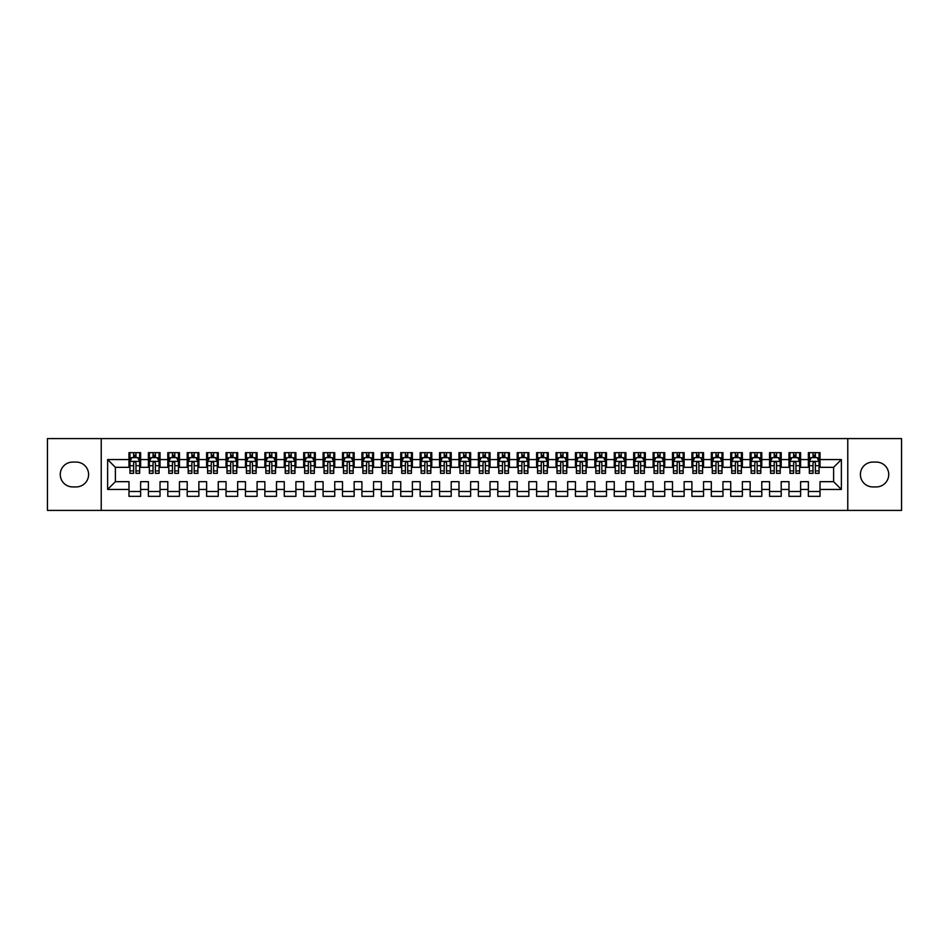 <?xml version="1.0" encoding="UTF-8"?>
<svg xmlns="http://www.w3.org/2000/svg" width="949" height="949" viewBox="0 0 949 949"><rect width="100%" height="100%" fill="white"/><g stroke="black" fill="none" stroke-linecap="round" stroke-linejoin="round"><path stroke-width="1.42" d="M847.777 510.408L901.55 510.408L901.55 438.592L847.777 438.592L847.777 510.408L101.223 510.408L101.223 438.592L47.45 438.592L47.45 510.408L101.223 510.408M847.777 438.592L101.223 438.592M107.628 489.447L107.628 459.553L128.981 459.553L128.981 467.323L115.387 467.323L115.387 481.677L107.628 489.447L128.981 489.447L128.981 496.339L140.63 496.339L140.63 489.447L148.388 489.447L148.388 496.339L160.037 496.339L160.037 489.447L167.795 489.447L167.795 496.339L179.444 496.339L179.444 489.447L187.214 489.447L187.214 496.339L198.863 496.339L198.863 489.447L206.621 489.447L206.621 496.339L218.27 496.339L218.27 489.447L226.04 489.447L226.04 496.339L237.677 496.339L237.677 489.447L245.447 489.447L245.447 496.339L257.096 496.339L257.096 489.447L264.854 489.447L264.854 496.339L276.503 496.339L276.503 489.447L284.273 489.447L284.273 496.339L295.91 496.339L295.91 489.447L303.68 489.447L303.68 496.339L315.329 496.339L315.329 489.447L323.087 489.447L323.087 496.339L334.736 496.339L334.736 489.447L342.506 489.447L342.506 496.339L354.155 496.339L354.155 489.447L361.913 489.447L361.913 496.339L373.562 496.339L373.562 489.447L381.32 489.447L381.32 496.339L392.969 496.339L392.969 489.447L400.739 489.447L400.739 496.339L412.388 496.339L412.388 489.447L420.146 489.447L420.146 496.339L431.795 496.339L431.795 489.447L439.565 489.447L439.565 496.339L451.202 496.339L451.202 489.447L458.972 489.447L458.972 496.339L470.621 496.339L470.621 489.447L478.379 489.447L478.379 496.339L490.028 496.339L490.028 489.447L497.798 489.447L497.798 496.339L509.435 496.339L509.435 489.447L517.205 489.447L517.205 496.339L528.854 496.339L528.854 489.447L536.612 489.447L536.612 496.339L548.261 496.339L548.261 489.447L556.031 489.447L556.031 496.339L567.68 496.339L567.68 489.447L575.438 489.447L575.438 496.339L587.087 496.339L587.087 489.447L594.845 489.447L594.845 496.339L606.494 496.339L606.494 489.447L614.264 489.447L614.264 496.339L625.913 496.339L625.913 489.447L633.671 489.447L633.671 496.339L645.32 496.339L645.32 489.447L653.09 489.447L653.09 496.339L664.727 496.339L664.727 489.447L672.497 489.447L672.497 496.339L684.146 496.339L684.146 489.447L691.904 489.447L691.904 496.339L703.553 496.339L703.553 489.447L711.323 489.447L711.323 496.339L722.96 496.339L722.96 489.447L730.73 489.447L730.73 496.339L742.379 496.339L742.379 489.447L750.137 489.447L750.137 496.339L761.786 496.339L761.786 489.447L769.556 489.447L769.556 496.339L781.205 496.339L781.205 489.447L788.963 489.447L788.963 496.339L800.612 496.339L800.612 489.447L808.37 489.447L808.37 496.339L820.019 496.339L820.019 481.677L833.613 481.677L833.613 467.323L820.019 467.323L820.019 459.553L841.372 459.553L841.372 489.447L820.019 489.447M820.019 459.553L820.019 452.661L808.37 452.661L808.37 459.553L800.612 459.553L800.612 452.661L788.963 452.661L788.963 459.553L781.205 459.553L781.205 452.661L769.556 452.661L769.556 459.553L761.786 459.553L761.786 452.661L750.137 452.661L750.137 459.553L742.379 459.553L742.379 452.661L730.73 452.661L730.73 459.553L722.96 459.553L722.96 452.661L711.323 452.661L711.323 459.553L703.553 459.553L703.553 452.661L691.904 452.661L691.904 459.553L684.146 459.553L684.146 452.661L672.497 452.661L672.497 459.553L664.727 459.553L664.727 452.661L653.09 452.661L653.09 459.553L645.32 459.553L645.32 452.661L633.671 452.661L633.671 459.553L625.913 459.553L625.913 452.661L614.264 452.661L614.264 459.553L606.494 459.553L606.494 452.661L594.845 452.661L594.845 459.553L587.087 459.553L587.087 452.661L575.438 452.661L575.438 459.553L567.68 459.553L567.68 452.661L556.031 452.661L556.031 459.553L548.261 459.553L548.261 452.661L536.612 452.661L536.612 459.553L528.854 459.553L528.854 452.661L517.205 452.661L517.205 459.553L509.435 459.553L509.435 452.661L497.798 452.661L497.798 459.553L490.028 459.553L490.028 452.661L478.379 452.661L478.379 459.553L470.621 459.553L470.621 452.661L458.972 452.661L458.972 459.553L451.202 459.553L451.202 452.661L439.565 452.661L439.565 459.553L431.795 459.553L431.795 452.661L420.146 452.661L420.146 459.553L412.388 459.553L412.388 452.661L400.739 452.661L400.739 459.553L392.969 459.553L392.969 452.661L381.32 452.661L381.32 459.553L373.562 459.553L373.562 452.661L361.913 452.661L361.913 459.553L354.155 459.553L354.155 452.661L342.506 452.661L342.506 459.553L334.736 459.553L334.736 452.661L323.087 452.661L323.087 459.553L315.329 459.553L315.329 452.661L303.68 452.661L303.68 459.553L295.91 459.553L295.91 452.661L284.273 452.661L284.273 459.553L276.503 459.553L276.503 452.661L264.854 452.661L264.854 459.553L257.096 459.553L257.096 452.661L245.447 452.661L245.447 459.553L237.677 459.553L237.677 452.661L226.04 452.661L226.04 459.553L218.27 459.553L218.27 452.661L206.621 452.661L206.621 459.553L198.863 459.553L198.863 452.661L187.214 452.661L187.214 459.553L179.444 459.553L179.444 452.661L167.795 452.661L167.795 459.553L160.037 459.553L160.037 452.661L148.388 452.661L148.388 459.553L140.63 459.553L140.63 452.661L128.981 452.661L128.981 459.553M800.612 489.447L800.612 481.677L808.37 481.677L808.37 489.447M841.372 459.553L833.613 467.323M781.205 489.447L781.205 481.677L788.963 481.677L788.963 489.447M808.37 459.553L808.37 467.323L800.612 467.323L800.612 459.553M761.786 489.447L761.786 481.677L769.556 481.677L769.556 489.447M788.963 459.553L788.963 467.323L781.205 467.323L781.205 459.553M742.379 489.447L742.379 481.677L750.137 481.677L750.137 489.447M769.556 459.553L769.556 467.323L761.786 467.323L761.786 459.553M722.96 489.447L722.96 481.677L730.73 481.677L730.73 489.447M750.137 459.553L750.137 467.323L742.379 467.323L742.379 459.553M703.553 489.447L703.553 481.677L711.323 481.677L711.323 489.447M730.73 459.553L730.73 467.323L722.96 467.323L722.96 459.553M684.146 489.447L684.146 481.677L691.904 481.677L691.904 489.447M711.323 459.553L711.323 467.323L703.553 467.323L703.553 459.553M664.727 489.447L664.727 481.677L672.497 481.677L672.497 489.447M691.904 459.553L691.904 467.323L684.146 467.323L684.146 459.553M645.32 489.447L645.32 481.677L653.09 481.677L653.09 489.447M672.497 459.553L672.497 467.323L664.727 467.323L664.727 459.553M625.913 489.447L625.913 481.677L633.671 481.677L633.671 489.447M653.09 459.553L653.09 467.323L645.32 467.323L645.32 459.553M606.494 489.447L606.494 481.677L614.264 481.677L614.264 489.447M633.671 459.553L633.671 467.323L625.913 467.323L625.913 459.553M587.087 489.447L587.087 481.677L594.845 481.677L594.845 489.447M614.264 459.553L614.264 467.323L606.494 467.323L606.494 459.553M567.68 489.447L567.68 481.677L575.438 481.677L575.438 489.447M594.845 459.553L594.845 467.323L587.087 467.323L587.087 459.553M548.261 489.447L548.261 481.677L556.031 481.677L556.031 489.447M575.438 459.553L575.438 467.323L567.68 467.323L567.68 459.553M528.854 489.447L528.854 481.677L536.612 481.677L536.612 489.447M556.031 459.553L556.031 467.323L548.261 467.323L548.261 459.553M509.435 489.447L509.435 481.677L517.205 481.677L517.205 489.447M536.612 459.553L536.612 467.323L528.854 467.323L528.854 459.553M490.028 489.447L490.028 481.677L497.798 481.677L497.798 489.447M517.205 459.553L517.205 467.323L509.435 467.323L509.435 459.553M470.621 489.447L470.621 481.677L478.379 481.677L478.379 489.447M497.798 459.553L497.798 467.323L490.028 467.323L490.028 459.553M451.202 489.447L451.202 481.677L458.972 481.677L458.972 489.447M478.379 459.553L478.379 467.323L470.621 467.323L470.621 459.553M431.795 489.447L431.795 481.677L439.565 481.677L439.565 489.447M458.972 459.553L458.972 467.323L451.202 467.323L451.202 459.553M412.388 489.447L412.388 481.677L420.146 481.677L420.146 489.447M439.565 459.553L439.565 467.323L431.795 467.323L431.795 459.553M392.969 489.447L392.969 481.677L400.739 481.677L400.739 489.447M420.146 459.553L420.146 467.323L412.388 467.323L412.388 459.553M373.562 489.447L373.562 481.677L381.32 481.677L381.32 489.447M400.739 459.553L400.739 467.323L392.969 467.323L392.969 459.553M354.155 489.447L354.155 481.677L361.913 481.677L361.913 489.447M381.32 459.553L381.32 467.323L373.562 467.323L373.562 459.553M334.736 489.447L334.736 481.677L342.506 481.677L342.506 489.447M361.913 459.553L361.913 467.323L354.155 467.323L354.155 459.553M315.329 489.447L315.329 481.677L323.087 481.677L323.087 489.447M342.506 459.553L342.506 467.323L334.736 467.323L334.736 459.553M295.91 489.447L295.91 481.677L303.68 481.677L303.68 489.447M323.087 459.553L323.087 467.323L315.329 467.323L315.329 459.553M276.503 489.447L276.503 481.677L284.273 481.677L284.273 489.447M303.68 459.553L303.68 467.323L295.91 467.323L295.91 459.553M257.096 489.447L257.096 481.677L264.854 481.677L264.854 489.447M284.273 459.553L284.273 467.323L276.503 467.323L276.503 459.553M237.677 489.447L237.677 481.677L245.447 481.677L245.447 489.447M264.854 459.553L264.854 467.323L257.096 467.323L257.096 459.553M218.27 489.447L218.27 481.677L226.04 481.677L226.04 489.447M245.447 459.553L245.447 467.323L237.677 467.323L237.677 459.553M198.863 489.447L198.863 481.677L206.621 481.677L206.621 489.447M226.04 459.553L226.04 467.323L218.27 467.323L218.27 459.553M179.444 489.447L179.444 481.677L187.214 481.677L187.214 489.447M206.621 459.553L206.621 467.323L198.863 467.323L198.863 459.553M160.037 489.447L160.037 481.677L167.795 481.677L167.795 489.447M187.214 459.553L187.214 467.323L179.444 467.323L179.444 459.553M140.63 489.447L140.63 481.677L148.388 481.677L148.388 489.447M167.795 459.553L167.795 467.323L160.037 467.323L160.037 459.553M115.387 481.677L128.981 481.677L128.981 489.447M148.388 459.553L148.388 467.323L140.63 467.323L140.63 459.553M808.37 457.513L809.343 457.513M819.046 457.513L820.019 457.513M788.963 457.513L789.936 457.513M799.639 457.513L800.612 457.513M769.556 457.513L770.529 457.513M780.232 457.513L781.205 457.513M750.137 457.513L751.11 457.513M760.813 457.513L761.786 457.513M730.73 457.513L731.703 457.513M741.406 457.513L742.379 457.513M711.323 457.513L712.284 457.513M721.999 457.513L722.96 457.513M691.904 457.513L692.877 457.513M702.58 457.513L703.553 457.513M672.497 457.513L673.47 457.513M683.173 457.513L684.146 457.513M653.09 457.513L654.051 457.513M663.766 457.513L664.727 457.513M633.671 457.513L634.644 457.513M644.347 457.513L645.32 457.513M614.264 457.513L615.237 457.513M624.94 457.513L625.913 457.513M594.845 457.513L595.818 457.513M605.521 457.513L606.494 457.513M575.438 457.513L576.411 457.513M586.114 457.513L587.087 457.513M556.031 457.513L557.004 457.513M566.707 457.513L567.68 457.513M536.612 457.513L537.585 457.513M547.288 457.513L548.261 457.513M517.205 457.513L518.178 457.513M527.881 457.513L528.854 457.513M497.798 457.513L498.759 457.513M508.474 457.513L509.435 457.513M478.379 457.513L479.352 457.513M489.055 457.513L490.028 457.513M458.972 457.513L459.945 457.513M469.648 457.513L470.621 457.513M439.565 457.513L440.526 457.513M450.241 457.513L451.202 457.513M420.146 457.513L421.119 457.513M430.822 457.513L431.795 457.513M400.739 457.513L401.712 457.513M411.415 457.513L412.388 457.513M381.32 457.513L382.293 457.513M391.996 457.513L392.969 457.513M361.913 457.513L362.886 457.513M372.589 457.513L373.562 457.513M342.506 457.513L343.479 457.513M353.182 457.513L354.155 457.513M323.087 457.513L324.06 457.513M333.763 457.513L334.736 457.513M303.68 457.513L304.653 457.513M314.356 457.513L315.329 457.513M284.273 457.513L285.234 457.513M294.949 457.513L295.91 457.513M264.854 457.513L265.827 457.513M275.53 457.513L276.503 457.513M245.447 457.513L246.42 457.513M256.123 457.513L257.096 457.513M226.04 457.513L227.001 457.513M236.716 457.513L237.677 457.513M206.621 457.513L207.594 457.513M217.297 457.513L218.27 457.513M187.214 457.513L188.187 457.513M197.89 457.513L198.863 457.513M167.795 457.513L168.768 457.513M178.471 457.513L179.444 457.513M148.388 457.513L149.361 457.513M159.064 457.513L160.037 457.513M128.981 457.513L129.954 457.513M139.657 457.513L140.63 457.513M128.981 491.487L140.63 491.487M148.388 491.487L160.037 491.487M167.795 491.487L179.444 491.487M187.214 491.487L198.863 491.487M206.621 491.487L218.27 491.487M226.04 491.487L237.677 491.487M245.447 491.487L257.096 491.487M264.854 491.487L276.503 491.487M284.273 491.487L295.91 491.487M303.68 491.487L315.329 491.487M323.087 491.487L334.736 491.487M342.506 491.487L354.155 491.487M361.913 491.487L373.562 491.487M381.32 491.487L392.969 491.487M400.739 491.487L412.388 491.487M420.146 491.487L431.795 491.487M439.565 491.487L451.202 491.487M458.972 491.487L470.621 491.487M478.379 491.487L490.028 491.487M497.798 491.487L509.435 491.487M517.205 491.487L528.854 491.487M536.612 491.487L548.261 491.487M556.031 491.487L567.68 491.487M575.438 491.487L587.087 491.487M594.845 491.487L606.494 491.487M614.264 491.487L625.913 491.487M633.671 491.487L645.32 491.487M653.09 491.487L664.727 491.487M672.497 491.487L684.146 491.487M691.904 491.487L703.553 491.487M711.323 491.487L722.96 491.487M730.73 491.487L742.379 491.487M750.137 491.487L761.786 491.487M769.556 491.487L781.205 491.487M788.963 491.487L800.612 491.487M808.37 491.487L820.019 491.487M107.628 459.553L115.387 467.323M833.613 481.677L841.372 489.447M72.682 462.08A12.42 12.42 0 0 0 60.261 474.5A12.42 12.42 0 0 0 72.682 486.92L76.181 486.92A12.42 12.42 0 0 0 88.601 474.5A12.42 12.42 0 0 0 76.181 462.08L72.682 462.08M876.318 486.92A12.42 12.42 0 0 0 888.739 474.5A12.42 12.42 0 0 0 876.318 462.08L872.819 462.08A12.42 12.42 0 0 0 860.399 474.5A12.42 12.42 0 0 0 872.819 486.92L876.318 486.92M135.968 455.188L133.631 455.188M139.657 470.906L135.968 470.906L135.968 473.337L139.657 473.337L139.657 461.499L137.712 457.608L131.887 457.608L129.954 461.499L129.954 473.337L133.631 473.337L133.631 470.906L129.954 470.906M129.954 461.499L129.954 452.661M139.657 461.499L139.657 452.661M133.631 457.608L133.631 452.661M135.968 452.661L135.968 457.608M135.968 470.906L135.968 462.946C135.185 461.451 134.414 461.451 133.631 462.946L133.631 470.906M135.968 457.513L133.631 457.513M155.375 455.188L153.05 455.188M159.064 470.906L155.375 470.906L155.375 473.337L159.064 473.337L159.064 461.499L157.119 457.608L151.306 457.608L149.361 461.499L149.361 473.337L153.05 473.337L153.05 470.906L149.361 470.906M149.361 461.499L149.361 452.661M159.064 461.499L159.064 452.661M153.05 457.608L153.05 452.661M155.375 452.661L155.375 457.608M155.375 470.906L155.375 462.946C154.604 461.451 153.821 461.451 153.05 462.946L153.05 470.906M155.375 457.513L153.05 457.513M174.794 455.188L172.457 455.188M178.471 470.906L174.794 470.906L174.794 473.337L178.471 473.337L178.471 461.499L176.538 457.608L170.713 457.608L168.768 461.499L168.768 473.337L172.457 473.337L172.457 470.906L168.768 470.906M168.768 461.499L168.768 452.661M178.471 461.499L178.471 452.661M172.457 457.608L172.457 452.661M174.794 452.661L174.794 457.608M174.794 470.906L174.794 462.946C174.011 461.451 173.24 461.451 172.457 462.946L172.457 470.906M174.794 457.513L172.457 457.513M194.201 455.188L191.876 455.188M197.89 470.906L194.201 470.906L194.201 473.337L197.89 473.337L197.89 461.499L195.945 457.608L190.12 457.608L188.187 461.499L188.187 473.337L191.876 473.337L191.876 470.906L188.187 470.906M188.187 461.499L188.187 452.661M197.89 461.499L197.89 452.661M191.876 457.608L191.876 452.661M194.201 452.661L194.201 457.608M194.201 470.906L194.201 462.946C193.43 461.451 192.647 461.451 191.876 462.946L191.876 470.906M194.201 457.513L191.876 457.513M213.608 455.188L211.283 455.188M217.297 470.906L213.608 470.906L213.608 473.337L217.297 473.337L217.297 461.499L215.364 457.608L209.539 457.608L207.594 461.499L207.594 473.337L211.283 473.337L211.283 470.906L207.594 470.906M207.594 461.499L207.594 452.661M217.297 461.499L217.297 452.661M211.283 457.608L211.283 452.661M213.608 452.661L213.608 457.608M213.608 470.906L213.608 462.946C212.837 461.451 212.054 461.451 211.283 462.946L211.283 470.906M213.608 457.513L211.283 457.513M233.027 455.188L230.69 455.188M236.716 470.906L233.027 470.906L233.027 473.337L236.716 473.337L236.716 461.499L234.771 457.608L228.946 457.608L227.001 461.499L227.001 473.337L230.69 473.337L230.69 470.906L227.001 470.906M227.001 461.499L227.001 452.661M236.716 461.499L236.716 452.661M230.69 457.608L230.69 452.661M233.027 452.661L233.027 457.608M233.027 470.906L233.027 462.946C232.244 461.451 231.473 461.451 230.69 462.946L230.69 470.906M233.027 457.513L230.69 457.513M252.434 455.188L250.109 455.188M256.123 470.906L252.434 470.906L252.434 473.337L256.123 473.337L256.123 461.499L254.178 457.608L248.353 457.608L246.42 461.499L246.42 473.337L250.109 473.337L250.109 470.906L246.42 470.906M246.42 461.499L246.42 452.661M256.123 461.499L256.123 452.661M250.109 457.608L250.109 452.661M252.434 452.661L252.434 457.608M252.434 470.906L252.434 462.946C251.663 461.451 250.88 461.451 250.109 462.946L250.109 470.906M252.434 457.513L250.109 457.513M271.841 455.188L269.516 455.188M275.53 470.906L271.841 470.906L271.841 473.337L275.53 473.337L275.53 461.499L273.597 457.608L267.772 457.608L265.827 461.499L265.827 473.337L269.516 473.337L269.516 470.906L265.827 470.906M265.827 461.499L265.827 452.661M275.53 461.499L275.53 452.661M269.516 457.608L269.516 452.661M271.841 452.661L271.841 457.608M271.841 470.906L271.841 462.946C271.07 461.451 270.299 461.451 269.516 462.946L269.516 470.906M271.841 457.513L269.516 457.513M291.26 455.188L288.923 455.188M294.949 470.906L291.26 470.906L291.26 473.337L294.949 473.337L294.949 461.499L293.004 457.608L287.179 457.608L285.234 461.499L285.234 473.337L288.923 473.337L288.923 470.906L285.234 470.906M285.234 461.499L285.234 452.661M294.949 461.499L294.949 452.661M288.923 457.608L288.923 452.661M291.26 452.661L291.26 457.608M291.26 470.906L291.26 462.946C290.477 461.451 289.706 461.451 288.923 462.946L288.923 470.906M291.26 457.513L288.923 457.513M310.667 455.188L308.342 455.188M314.356 470.906L310.667 470.906L310.667 473.337L314.356 473.337L314.356 461.499L312.411 457.608L306.586 457.608L304.653 461.499L304.653 473.337L308.342 473.337L308.342 470.906L304.653 470.906M304.653 461.499L304.653 452.661M314.356 461.499L314.356 452.661M308.342 457.608L308.342 452.661M310.667 452.661L310.667 457.608M310.667 470.906L310.667 462.946C309.896 461.451 309.113 461.451 308.342 462.946L308.342 470.906M310.667 457.513L308.342 457.513M330.074 455.188L327.749 455.188M333.763 470.906L330.074 470.906L330.074 473.337L333.763 473.337L333.763 461.499L331.83 457.608L326.005 457.608L324.06 461.499L324.06 473.337L327.749 473.337L327.749 470.906L324.06 470.906M324.06 461.499L324.06 452.661M333.763 461.499L333.763 452.661M327.749 457.608L327.749 452.661M330.074 452.661L330.074 457.608M330.074 470.906L330.074 462.946C329.303 461.451 328.532 461.451 327.749 462.946L327.749 470.906M330.074 457.513L327.749 457.513M349.493 455.188L347.156 455.188M353.182 470.906L349.493 470.906L349.493 473.337L353.182 473.337L353.182 461.499L351.237 457.608L345.412 457.608L343.479 461.499L343.479 473.337L347.156 473.337L347.156 470.906L343.479 470.906M343.479 461.499L343.479 452.661M353.182 461.499L353.182 452.661M347.156 457.608L347.156 452.661M349.493 452.661L349.493 457.608M349.493 470.906L349.493 462.946C348.71 461.451 347.939 461.451 347.156 462.946L347.156 470.906M349.493 457.513L347.156 457.513M368.9 455.188L366.575 455.188M372.589 470.906L368.9 470.906L368.9 473.337L372.589 473.337L372.589 461.499L370.644 457.608L364.831 457.608L362.886 461.499L362.886 473.337L366.575 473.337L366.575 470.906L362.886 470.906M362.886 461.499L362.886 452.661M372.589 461.499L372.589 452.661M366.575 457.608L366.575 452.661M368.9 452.661L368.9 457.608M368.9 470.906L368.9 462.946C368.129 461.451 367.346 461.451 366.575 462.946L366.575 470.906M368.9 457.513L366.575 457.513M388.319 455.188L385.982 455.188M391.996 470.906L388.319 470.906L388.319 473.337L391.996 473.337L391.996 461.499L390.063 457.608L384.238 457.608L382.293 461.499L382.293 473.337L385.982 473.337L385.982 470.906L382.293 470.906M382.293 461.499L382.293 452.661M391.996 461.499L391.996 452.661M385.982 457.608L385.982 452.661M388.319 452.661L388.319 457.608M388.319 470.906L388.319 462.946C387.536 461.451 386.765 461.451 385.982 462.946L385.982 470.906M388.319 457.513L385.982 457.513M407.726 455.188L405.401 455.188M411.415 470.906L407.726 470.906L407.726 473.337L411.415 473.337L411.415 461.499L409.47 457.608L403.645 457.608L401.712 461.499L401.712 473.337L405.401 473.337L405.401 470.906L401.712 470.906M401.712 461.499L401.712 452.661M411.415 461.499L411.415 452.661M405.401 457.608L405.401 452.661M407.726 452.661L407.726 457.608M407.726 470.906L407.726 462.946C406.955 461.451 406.172 461.451 405.401 462.946L405.401 470.906M407.726 457.513L405.401 457.513M427.133 455.188L424.808 455.188M430.822 470.906L427.133 470.906L427.133 473.337L430.822 473.337L430.822 461.499L428.889 457.608L423.064 457.608L421.119 461.499L421.119 473.337L424.808 473.337L424.808 470.906L421.119 470.906M421.119 461.499L421.119 452.661M430.822 461.499L430.822 452.661M424.808 457.608L424.808 452.661M427.133 452.661L427.133 457.608M427.133 470.906L427.133 462.946C426.362 461.451 425.579 461.451 424.808 462.946L424.808 470.906M427.133 457.513L424.808 457.513M446.552 455.188L444.215 455.188M450.241 470.906L446.552 470.906L446.552 473.337L450.241 473.337L450.241 461.499L448.296 457.608L442.471 457.608L440.526 461.499L440.526 473.337L444.215 473.337L444.215 470.906L440.526 470.906M440.526 461.499L440.526 452.661M450.241 461.499L450.241 452.661M444.215 457.608L444.215 452.661M446.552 452.661L446.552 457.608M446.552 470.906L446.552 462.946C445.769 461.451 444.998 461.451 444.215 462.946L444.215 470.906M446.552 457.513L444.215 457.513M465.959 455.188L463.634 455.188M469.648 470.906L465.959 470.906L465.959 473.337L469.648 473.337L469.648 461.499L467.703 457.608L461.878 457.608L459.945 461.499L459.945 473.337L463.634 473.337L463.634 470.906L459.945 470.906M459.945 461.499L459.945 452.661M469.648 461.499L469.648 452.661M463.634 457.608L463.634 452.661M465.959 452.661L465.959 457.608M465.959 470.906L465.959 462.946C465.188 461.451 464.405 461.451 463.634 462.946L463.634 470.906M465.959 457.513L463.634 457.513M485.366 455.188L483.041 455.188M489.055 470.906L485.366 470.906L485.366 473.337L489.055 473.337L489.055 461.499L487.122 457.608L481.297 457.608L479.352 461.499L479.352 473.337L483.041 473.337L483.041 470.906L479.352 470.906M479.352 461.499L479.352 452.661M489.055 461.499L489.055 452.661M483.041 457.608L483.041 452.661M485.366 452.661L485.366 457.608M485.366 470.906L485.366 462.946C484.595 461.451 483.824 461.451 483.041 462.946L483.041 470.906M485.366 457.513L483.041 457.513M504.785 455.188L502.448 455.188M508.474 470.906L504.785 470.906L504.785 473.337L508.474 473.337L508.474 461.499L506.529 457.608L500.704 457.608L498.759 461.499L498.759 473.337L502.448 473.337L502.448 470.906L498.759 470.906M498.759 461.499L498.759 452.661M508.474 461.499L508.474 452.661M502.448 457.608L502.448 452.661M504.785 452.661L504.785 457.608M504.785 470.906L504.785 462.946C504.002 461.451 503.231 461.451 502.448 462.946L502.448 470.906M504.785 457.513L502.448 457.513M524.192 455.188L521.867 455.188M527.881 470.906L524.192 470.906L524.192 473.337L527.881 473.337L527.881 461.499L525.936 457.608L520.111 457.608L518.178 461.499L518.178 473.337L521.867 473.337L521.867 470.906L518.178 470.906M518.178 461.499L518.178 452.661M527.881 461.499L527.881 452.661M521.867 457.608L521.867 452.661M524.192 452.661L524.192 457.608M524.192 470.906L524.192 462.946C523.421 461.451 522.638 461.451 521.867 462.946L521.867 470.906M524.192 457.513L521.867 457.513M543.599 455.188L541.274 455.188M547.288 470.906L543.599 470.906L543.599 473.337L547.288 473.337L547.288 461.499L545.355 457.608L539.53 457.608L537.585 461.499L537.585 473.337L541.274 473.337L541.274 470.906L537.585 470.906M537.585 461.499L537.585 452.661M547.288 461.499L547.288 452.661M541.274 457.608L541.274 452.661M543.599 452.661L543.599 457.608M543.599 470.906L543.599 462.946C542.828 461.451 542.057 461.451 541.274 462.946L541.274 470.906M543.599 457.513L541.274 457.513M563.018 455.188L560.681 455.188M566.707 470.906L563.018 470.906L563.018 473.337L566.707 473.337L566.707 461.499L564.762 457.608L558.937 457.608L557.004 461.499L557.004 473.337L560.681 473.337L560.681 470.906L557.004 470.906M557.004 461.499L557.004 452.661M566.707 461.499L566.707 452.661M560.681 457.608L560.681 452.661M563.018 452.661L563.018 457.608M563.018 470.906L563.018 462.946C562.235 461.451 561.464 461.451 560.681 462.946L560.681 470.906M563.018 457.513L560.681 457.513M582.425 455.188L580.1 455.188M586.114 470.906L582.425 470.906L582.425 473.337L586.114 473.337L586.114 461.499L584.169 457.608L578.356 457.608L576.411 461.499L576.411 473.337L580.1 473.337L580.1 470.906L576.411 470.906M576.411 461.499L576.411 452.661M586.114 461.499L586.114 452.661M580.1 457.608L580.1 452.661M582.425 452.661L582.425 457.608M582.425 470.906L582.425 462.946C581.654 461.451 580.871 461.451 580.1 462.946L580.1 470.906M582.425 457.513L580.1 457.513M601.844 455.188L599.507 455.188M605.521 470.906L601.844 470.906L601.844 473.337L605.521 473.337L605.521 461.499L603.588 457.608L597.763 457.608L595.818 461.499L595.818 473.337L599.507 473.337L599.507 470.906L595.818 470.906M595.818 461.499L595.818 452.661M605.521 461.499L605.521 452.661M599.507 457.608L599.507 452.661M601.844 452.661L601.844 457.608M601.844 470.906L601.844 462.946C601.061 461.451 600.29 461.451 599.507 462.946L599.507 470.906M601.844 457.513L599.507 457.513M621.251 455.188L618.926 455.188M624.94 470.906L621.251 470.906L621.251 473.337L624.94 473.337L624.94 461.499L622.995 457.608L617.17 457.608L615.237 461.499L615.237 473.337L618.926 473.337L618.926 470.906L615.237 470.906M615.237 461.499L615.237 452.661M624.94 461.499L624.94 452.661M618.926 457.608L618.926 452.661M621.251 452.661L621.251 457.608M621.251 470.906L621.251 462.946C620.48 461.451 619.697 461.451 618.926 462.946L618.926 470.906M621.251 457.513L618.926 457.513M640.658 455.188L638.333 455.188M644.347 470.906L640.658 470.906L640.658 473.337L644.347 473.337L644.347 461.499L642.414 457.608L636.589 457.608L634.644 461.499L634.644 473.337L638.333 473.337L638.333 470.906L634.644 470.906M634.644 461.499L634.644 452.661M644.347 461.499L644.347 452.661M638.333 457.608L638.333 452.661M640.658 452.661L640.658 457.608M640.658 470.906L640.658 462.946C639.887 461.451 639.104 461.451 638.333 462.946L638.333 470.906M640.658 457.513L638.333 457.513M660.077 455.188L657.74 455.188M663.766 470.906L660.077 470.906L660.077 473.337L663.766 473.337L663.766 461.499L661.821 457.608L655.996 457.608L654.051 461.499L654.051 473.337L657.74 473.337L657.74 470.906L654.051 470.906M654.051 461.499L654.051 452.661M663.766 461.499L663.766 452.661M657.74 457.608L657.74 452.661M660.077 452.661L660.077 457.608M660.077 470.906L660.077 462.946C659.294 461.451 658.523 461.451 657.74 462.946L657.74 470.906M660.077 457.513L657.74 457.513M679.484 455.188L677.159 455.188M683.173 470.906L679.484 470.906L679.484 473.337L683.173 473.337L683.173 461.499L681.228 457.608L675.403 457.608L673.47 461.499L673.47 473.337L677.159 473.337L677.159 470.906L673.47 470.906M673.47 461.499L673.47 452.661M683.173 461.499L683.173 452.661M677.159 457.608L677.159 452.661M679.484 452.661L679.484 457.608M679.484 470.906L679.484 462.946C678.713 461.451 677.93 461.451 677.159 462.946L677.159 470.906M679.484 457.513L677.159 457.513M698.891 455.188L696.566 455.188M702.58 470.906L698.891 470.906L698.891 473.337L702.58 473.337L702.58 461.499L700.647 457.608L694.822 457.608L692.877 461.499L692.877 473.337L696.566 473.337L696.566 470.906L692.877 470.906M692.877 461.499L692.877 452.661M702.58 461.499L702.58 452.661M696.566 457.608L696.566 452.661M698.891 452.661L698.891 457.608M698.891 470.906L698.891 462.946C698.12 461.451 697.349 461.451 696.566 462.946L696.566 470.906M698.891 457.513L696.566 457.513M718.31 455.188L715.973 455.188M721.999 470.906L718.31 470.906L718.31 473.337L721.999 473.337L721.999 461.499L720.054 457.608L714.229 457.608L712.284 461.499L712.284 473.337L715.973 473.337L715.973 470.906L712.284 470.906M712.284 461.499L712.284 452.661M721.999 461.499L721.999 452.661M715.973 457.608L715.973 452.661M718.31 452.661L718.31 457.608M718.31 470.906L718.31 462.946C717.527 461.451 716.756 461.451 715.973 462.946L715.973 470.906M718.31 457.513L715.973 457.513M737.717 455.188L735.392 455.188M741.406 470.906L737.717 470.906L737.717 473.337L741.406 473.337L741.406 461.499L739.461 457.608L733.636 457.608L731.703 461.499L731.703 473.337L735.392 473.337L735.392 470.906L731.703 470.906M731.703 461.499L731.703 452.661M741.406 461.499L741.406 452.661M735.392 457.608L735.392 452.661M737.717 452.661L737.717 457.608M737.717 470.906L737.717 462.946C736.946 461.451 736.163 461.451 735.392 462.946L735.392 470.906M737.717 457.513L735.392 457.513M757.124 455.188L754.799 455.188M760.813 470.906L757.124 470.906L757.124 473.337L760.813 473.337L760.813 461.499L758.88 457.608L753.055 457.608L751.11 461.499L751.11 473.337L754.799 473.337L754.799 470.906L751.11 470.906M751.11 461.499L751.11 452.661M760.813 461.499L760.813 452.661M754.799 457.608L754.799 452.661M757.124 452.661L757.124 457.608M757.124 470.906L757.124 462.946C756.353 461.451 755.582 461.451 754.799 462.946L754.799 470.906M757.124 457.513L754.799 457.513M776.543 455.188L774.206 455.188M780.232 470.906L776.543 470.906L776.543 473.337L780.232 473.337L780.232 461.499L778.287 457.608L772.462 457.608L770.529 461.499L770.529 473.337L774.206 473.337L774.206 470.906L770.529 470.906M770.529 461.499L770.529 452.661M780.232 461.499L780.232 452.661M774.206 457.608L774.206 452.661M776.543 452.661L776.543 457.608M776.543 470.906L776.543 462.946C775.76 461.451 774.989 461.451 774.206 462.946L774.206 470.906M776.543 457.513L774.206 457.513M795.95 455.188L793.625 455.188M799.639 470.906L795.95 470.906L795.95 473.337L799.639 473.337L799.639 461.499L797.694 457.608L791.881 457.608L789.936 461.499L789.936 473.337L793.625 473.337L793.625 470.906L789.936 470.906M789.936 461.499L789.936 452.661M799.639 461.499L799.639 452.661M793.625 457.608L793.625 452.661M795.95 452.661L795.95 457.608M795.95 470.906L795.95 462.946C795.179 461.451 794.396 461.451 793.625 462.946L793.625 470.906M795.95 457.513L793.625 457.513M815.369 455.188L813.032 455.188M819.046 470.906L815.369 470.906L815.369 473.337L819.046 473.337L819.046 461.499L817.113 457.608L811.288 457.608L809.343 461.499L809.343 473.337L813.032 473.337L813.032 470.906L809.343 470.906M809.343 461.499L809.343 452.661M819.046 461.499L819.046 452.661M813.032 457.608L813.032 452.661M815.369 452.661L815.369 457.608M815.369 470.906L815.369 462.946C814.586 461.451 813.815 461.451 813.032 462.946L813.032 470.906M815.369 457.513L813.032 457.513M139.61 461.392L130.001 461.392M129.954 457.845L131.769 457.845M137.83 457.845L139.657 457.845M133.631 465.698L129.954 465.698M139.657 465.698L135.968 465.698M135.968 456.422L133.631 456.422M159.017 461.392L149.408 461.392M149.361 457.845L151.188 457.845M157.237 457.845L159.064 457.845M153.05 465.698L149.361 465.698M159.064 465.698L155.375 465.698M155.375 456.422L153.05 456.422M178.424 461.392L168.815 461.392M168.768 457.845L170.595 457.845M176.656 457.845L178.471 457.845M172.457 465.698L168.768 465.698M178.471 465.698L174.794 465.698M174.794 456.422L172.457 456.422M197.843 461.392L188.234 461.392M188.187 457.845L190.002 457.845M196.063 457.845L197.89 457.845M191.876 465.698L188.187 465.698M197.89 465.698L194.201 465.698M194.201 456.422L191.876 456.422M217.25 461.392L207.641 461.392M207.594 457.845L209.421 457.845M215.47 457.845L217.297 457.845M211.283 465.698L207.594 465.698M217.297 465.698L213.608 465.698M213.608 456.422L211.283 456.422M236.657 461.392L227.048 461.392M227.001 457.845L228.828 457.845M234.889 457.845L236.716 457.845M230.69 465.698L227.001 465.698M236.716 465.698L233.027 465.698M233.027 456.422L230.69 456.422M256.076 461.392L246.467 461.392M246.42 457.845L248.247 457.845M254.296 457.845L256.123 457.845M250.109 465.698L246.42 465.698M256.123 465.698L252.434 465.698M252.434 456.422L250.109 456.422M275.483 461.392L265.874 461.392M265.827 457.845L267.654 457.845M273.703 457.845L275.53 457.845M269.516 465.698L265.827 465.698M275.53 465.698L271.841 465.698M271.841 456.422L269.516 456.422M294.902 461.392L285.293 461.392M285.234 457.845L287.061 457.845M293.122 457.845L294.949 457.845M288.923 465.698L285.234 465.698M294.949 465.698L291.26 465.698M291.26 456.422L288.923 456.422M314.309 461.392L304.7 461.392M304.653 457.845L306.48 457.845M312.529 457.845L314.356 457.845M308.342 465.698L304.653 465.698M314.356 465.698L310.667 465.698M310.667 456.422L308.342 456.422M333.716 461.392L324.107 461.392M324.06 457.845L325.887 457.845M331.948 457.845L333.763 457.845M327.749 465.698L324.06 465.698M333.763 465.698L330.074 465.698M330.074 456.422L327.749 456.422M353.135 461.392L343.526 461.392M343.479 457.845L345.294 457.845M351.355 457.845L353.182 457.845M347.156 465.698L343.479 465.698M353.182 465.698L349.493 465.698M349.493 456.422L347.156 456.422M372.542 461.392L362.933 461.392M362.886 457.845L364.713 457.845M370.762 457.845L372.589 457.845M366.575 465.698L362.886 465.698M372.589 465.698L368.9 465.698M368.9 456.422L366.575 456.422M391.949 461.392L382.34 461.392M382.293 457.845L384.12 457.845M390.181 457.845L391.996 457.845M385.982 465.698L382.293 465.698M391.996 465.698L388.319 465.698M388.319 456.422L385.982 456.422M411.368 461.392L401.759 461.392M401.712 457.845L403.527 457.845M409.588 457.845L411.415 457.845M405.401 465.698L401.712 465.698M411.415 465.698L407.726 465.698M407.726 456.422L405.401 456.422M430.775 461.392L421.166 461.392M421.119 457.845L422.946 457.845M428.995 457.845L430.822 457.845M424.808 465.698L421.119 465.698M430.822 465.698L427.133 465.698M427.133 456.422L424.808 456.422M450.182 461.392L440.573 461.392M440.526 457.845L442.353 457.845M448.414 457.845L450.241 457.845M444.215 465.698L440.526 465.698M450.241 465.698L446.552 465.698M446.552 456.422L444.215 456.422M469.601 461.392L459.992 461.392M459.945 457.845L461.772 457.845M467.821 457.845L469.648 457.845M463.634 465.698L459.945 465.698M469.648 465.698L465.959 465.698M465.959 456.422L463.634 456.422M489.008 461.392L479.399 461.392M479.352 457.845L481.179 457.845M487.228 457.845L489.055 457.845M483.041 465.698L479.352 465.698M489.055 465.698L485.366 465.698M485.366 456.422L483.041 456.422M508.427 461.392L498.818 461.392M498.759 457.845L500.586 457.845M506.647 457.845L508.474 457.845M502.448 465.698L498.759 465.698M508.474 465.698L504.785 465.698M504.785 456.422L502.448 456.422M527.834 461.392L518.225 461.392M518.178 457.845L520.005 457.845M526.054 457.845L527.881 457.845M521.867 465.698L518.178 465.698M527.881 465.698L524.192 465.698M524.192 456.422L521.867 456.422M547.241 461.392L537.632 461.392M537.585 457.845L539.412 457.845M545.473 457.845L547.288 457.845M541.274 465.698L537.585 465.698M547.288 465.698L543.599 465.698M543.599 456.422L541.274 456.422M566.66 461.392L557.051 461.392M557.004 457.845L558.819 457.845M564.88 457.845L566.707 457.845M560.681 465.698L557.004 465.698M566.707 465.698L563.018 465.698M563.018 456.422L560.681 456.422M586.067 461.392L576.458 461.392M576.411 457.845L578.238 457.845M584.287 457.845L586.114 457.845M580.1 465.698L576.411 465.698M586.114 465.698L582.425 465.698M582.425 456.422L580.1 456.422M605.474 461.392L595.865 461.392M595.818 457.845L597.645 457.845M603.706 457.845L605.521 457.845M599.507 465.698L595.818 465.698M605.521 465.698L601.844 465.698M601.844 456.422L599.507 456.422M624.893 461.392L615.284 461.392M615.237 457.845L617.052 457.845M623.113 457.845L624.94 457.845M618.926 465.698L615.237 465.698M624.94 465.698L621.251 465.698M621.251 456.422L618.926 456.422M644.3 461.392L634.691 461.392M634.644 457.845L636.471 457.845M642.52 457.845L644.347 457.845M638.333 465.698L634.644 465.698M644.347 465.698L640.658 465.698M640.658 456.422L638.333 456.422M663.707 461.392L654.098 461.392M654.051 457.845L655.878 457.845M661.939 457.845L663.766 457.845M657.74 465.698L654.051 465.698M663.766 465.698L660.077 465.698M660.077 456.422L657.74 456.422M683.126 461.392L673.517 461.392M673.47 457.845L675.297 457.845M681.346 457.845L683.173 457.845M677.159 465.698L673.47 465.698M683.173 465.698L679.484 465.698M679.484 456.422L677.159 456.422M702.533 461.392L692.924 461.392M692.877 457.845L694.704 457.845M700.753 457.845L702.58 457.845M696.566 465.698L692.877 465.698M702.58 465.698L698.891 465.698M698.891 456.422L696.566 456.422M721.952 461.392L712.343 461.392M712.284 457.845L714.111 457.845M720.172 457.845L721.999 457.845M715.973 465.698L712.284 465.698M721.999 465.698L718.31 465.698M718.31 456.422L715.973 456.422M741.359 461.392L731.75 461.392M731.703 457.845L733.53 457.845M739.579 457.845L741.406 457.845M735.392 465.698L731.703 465.698M741.406 465.698L737.717 465.698M737.717 456.422L735.392 456.422M760.766 461.392L751.157 461.392M751.11 457.845L752.937 457.845M758.998 457.845L760.813 457.845M754.799 465.698L751.11 465.698M760.813 465.698L757.124 465.698M757.124 456.422L754.799 456.422M780.185 461.392L770.576 461.392M770.529 457.845L772.344 457.845M778.405 457.845L780.232 457.845M774.206 465.698L770.529 465.698M780.232 465.698L776.543 465.698M776.543 456.422L774.206 456.422M799.592 461.392L789.983 461.392M789.936 457.845L791.763 457.845M797.812 457.845L799.639 457.845M793.625 465.698L789.936 465.698M799.639 465.698L795.95 465.698M795.95 456.422L793.625 456.422M818.999 461.392L809.39 461.392M809.343 457.845L811.17 457.845M817.231 457.845L819.046 457.845M813.032 465.698L809.343 465.698M819.046 465.698L815.369 465.698M815.369 456.422L813.032 456.422"/></g></svg>
